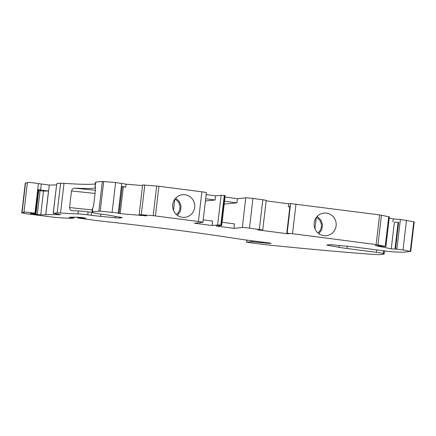 <?xml version="1.0" encoding="UTF-8"?>
<svg xmlns="http://www.w3.org/2000/svg" width="436" height="436" viewBox="0 0 436 436"><rect width="100%" height="100%" fill="white"/><g stroke="black" fill="none" stroke-linecap="round" stroke-linejoin="round"><path stroke-width="0.65" d="M394.395 222.142L398.646 222.333L394.395 222.142L391.256 248.836L375.178 245.572L385.882 246.525L376.132 244.569L292.518 233.707L287.139 233.249L288.943 233.696L287.918 233.8L257.899 229.903L262.728 230.023L249.479 228.121A5.979 0.311 6.7 0 0 242.307 227.51L233.909 228.339L216.158 226.033L221.684 225.488L225.167 195.824L224.802 195.459L221.128 195.301L215.602 195.846L215.112 199.999L205.694 198.778M215.602 195.846L206.179 194.625M224.197 204.092L236.906 202.833L237.391 198.68L225.025 197.072M224.535 201.225L236.906 202.833M205.438 200.958L215.112 199.999M289.853 206.947L288.316 206.751L289.891 206.593L286.757 233.287M384.356 251.06L384.007 254.025A11.963 0.616 6.7 0 1 384.116 254.128L384.465 251.158A11.963 0.616 6.7 0 0 384.356 251.06A106.913 5.526 6.7 0 1 383.969 250.847M37.267 214.496L40.733 214.806L43.518 191.077L48.51 191.001L38.384 189.66L38.815 189.796L36.03 213.526L30.297 213.466L37.267 214.496L40.058 190.766L38.722 190.592M43.518 191.077L40.058 190.766M95.353 186.548A106.913 5.526 6.7 0 0 95.135 186.428A11.963 0.616 6.7 0 1 95.021 186.33A11.963 0.616 6.7 0 1 95.075 186.281L95.539 189.137L93.587 205.748L92.427 208.822A11.963 0.616 -173.3 0 0 92.372 208.871L92.023 211.836A11.963 0.616 -173.3 0 0 92.138 211.94A106.913 5.526 6.7 0 1 93.108 212.714A8.971 0.463 -173.3 0 0 99.915 213.962L103.25 214.392A11.963 0.616 6.7 0 1 109.654 215.351A187.066 9.668 6.7 0 0 120.5 217.259A5.979 0.311 6.7 0 1 122.184 217.678A5.979 0.311 6.7 0 1 122.015 217.728L119.181 218.011A5.979 0.311 6.7 0 1 115.257 217.771A186.39 9.636 6.7 0 0 100.623 216.343A14.955 0.774 6.7 0 1 91.337 215.297L87.723 214.828A8.971 0.463 -173.3 0 0 77.984 213.902A106.913 5.526 -173.3 0 1 60.544 213.002A11.963 0.616 -173.3 0 0 57.116 212.91L53.274 213.291L56.762 183.632L60.604 183.251L57.116 212.91M95.598 187.791A106.913 5.526 6.7 0 1 74.823 188.15C73.357 187.976 72.251 188.913 71.499 190.963L69.547 207.574L92.247 209.945M92.966 212.495A14.955 0.774 6.7 0 1 91.685 212.332L88.072 211.863A8.971 0.463 -173.3 0 0 78.333 210.937A106.913 5.526 6.7 0 1 72.174 210.692L72.071 210.686M72.174 210.692C70.686 210.724 69.814 209.683 69.547 207.574M95.162 186.297L95.844 182.074A11.963 0.616 6.7 0 0 95.511 182.177L95.021 186.33M92.023 211.836A11.963 0.616 -173.3 0 1 92.361 211.733L100.215 211.149L119.088 213.128L122.222 186.434L125.715 187.142L122.189 186.712M288.316 206.751L288.665 203.781L266.151 200.86M287.918 233.8L287.956 233.511M287.139 233.249L290.621 203.59L288.665 203.781M290.621 203.59L379.614 214.904L389.364 216.866L385.882 246.525M336.112 225.821A11.363 11.047 -95.7 0 1 326.264 235.702A11.363 11.047 -95.7 0 1 314.154 225.483A11.363 11.047 -95.7 0 1 324.024 213.084A11.363 11.047 -95.7 0 1 336.112 225.821M392.923 221.842L393.272 218.877L389.228 218.055M391.256 248.836L394.962 249.152L398.095 222.458M394.962 249.152L395.512 249.027L398.646 222.333M396.891 249.141L400.373 219.482L413.764 221.755L410.281 251.414L403.011 249.937L395.512 249.027M400.373 219.482L393.272 218.877M410.281 251.414L404.177 252.21A11.963 0.616 -173.3 0 1 402.297 252.215A106.913 5.526 6.7 0 0 395.637 252.003A8.971 0.463 -173.3 0 1 385.686 251.071L356.479 247.277A11.963 0.616 6.7 0 0 348.942 246.427A187.066 9.668 6.7 0 1 333.742 244.95A5.979 0.311 6.7 0 0 329.85 244.716L327.011 244.999A5.979 0.311 6.7 0 0 326.847 245.048A5.979 0.311 6.7 0 0 328.559 245.473A186.39 9.636 6.7 0 1 339.055 247.31A14.955 0.774 6.7 0 0 346.969 248.493L376.459 252.324L376.742 249.91M413.764 221.755L414.2 221.886L410.717 251.545M384.007 254.025A106.913 5.526 6.7 0 1 383.249 253.539A8.971 0.463 -173.3 0 0 376.459 252.324M384.116 254.128A11.963 0.616 6.7 0 1 383.784 254.232L380.312 254.575A29.904 1.548 -173.3 0 1 370.017 254.183A299.052 15.462 -173.3 0 1 264.009 244.552L246.602 242.198L246.929 240.105M40.733 214.806L45.796 214.73L49.284 185.066L38.439 183.6A5.979 0.311 6.7 0 0 31.779 182.684A5.979 0.311 6.7 0 0 27.424 182.471L23.942 212.13A5.979 0.311 6.7 0 0 24.427 212.31L22.051 212.681A8.971 0.463 6.7 0 0 21.8 212.757A8.971 0.463 6.7 0 0 28.613 214.011L47.949 216.523A11.963 0.616 6.7 0 0 57.846 217.575A41.867 2.164 6.7 0 0 73.422 218.169L69.166 217.406L70.403 217.275A49.644 2.567 6.7 0 1 81.407 217.46L85.854 218.191A43.66 2.256 6.7 0 0 77.673 217.946L96.705 220.594A5.979 0.311 6.7 0 0 99.201 220.894A179.43 9.276 -173.3 0 1 241.288 239.342A5.979 0.311 6.7 0 0 243.533 239.664L271.192 243.239L269.399 243.424L251.419 241.702L246.683 242.171M269.399 243.424L269.453 242.956M21.8 212.757L25.283 183.098A8.971 0.463 6.7 0 1 25.533 183.016L27.386 182.837M23.942 212.13A5.979 0.311 6.7 0 1 28.296 212.343A5.979 0.311 6.7 0 1 34.956 213.264L36.03 213.526M49.284 185.066A191.993 9.924 6.7 0 1 56.522 184.962M45.796 214.73A191.993 9.924 6.7 0 1 57.721 214.675L57.797 214.038M56.762 183.632L53.192 213.318L60.686 214.654A44.859 2.316 6.7 0 1 57.721 214.675M95.31 183.861A106.913 5.526 6.7 0 1 64.027 183.343L60.539 213.002L64.027 183.343A11.963 0.616 -173.3 0 0 60.604 183.251M98.879 211.089L102.362 181.425L95.844 182.074M102.362 181.425L115.611 182.504L126.064 184.177L125.715 187.142M119.088 213.128L117.911 213.177L120.167 213.635L123.306 186.94M203.22 219.837L212.637 221.063L212.114 225.51L194.363 223.205L202.762 222.371A5.979 0.311 6.7 0 0 202.925 222.322A5.979 0.311 6.7 0 0 198.385 221.483L153.194 215.662L139.155 214.594L146.545 215.88L120.167 213.635M142.561 185.583L126.064 184.177M139.155 214.594L142.637 184.935L158.927 186.248L201.873 191.824A5.979 0.311 6.7 0 1 206.413 192.658L202.925 222.322M194.674 207.449A11.363 11.047 -95.7 0 1 184.826 217.335A11.363 11.047 -95.7 0 1 172.71 207.116A11.363 11.047 -95.7 0 1 182.586 194.718A11.363 11.047 -95.7 0 1 194.674 207.449M224.802 195.459L221.319 225.118L217.646 224.96L212.114 225.51M224.295 195.393L220.807 225.052M259.322 229.396L262.804 199.737L252.962 198.456A5.979 0.311 6.7 0 0 245.79 197.846L237.391 198.68M262.804 199.737L266.211 200.364L262.728 230.023M221.128 195.301L217.646 224.96M221.684 225.488L221.319 225.118M233.909 228.339L234.432 223.891L222.06 222.284M173.517 210.375L174.831 199.203M314.961 228.742L316.274 217.575M95.402 190.298L74.823 188.15M95.032 193.426L71.499 190.963M292.518 233.707L296 204.048M376.132 244.569L379.614 214.904M377.968 244.852L381.451 215.188M385.228 246.329L388.716 216.665M403.011 249.937L406.494 220.278M328.635 244.836L328.559 245.473M339.273 245.501L339.055 247.31M347.23 246.264L346.969 248.493M383.571 250.793L383.249 253.539M251.419 241.702L251.534 240.705M252.76 241.762L252.864 240.874M260.935 242.46L261 241.931M262.439 242.612L262.499 242.127M77.673 217.946L77.75 217.281M70.174 217.586L70.207 217.297M73.237 217.973L73.33 217.172M22.051 212.681L25.533 183.016M38.439 183.6L34.956 213.264M35.594 213.389L38.384 189.66M40.564 190.107L41.262 184.172M32.564 213.885L32.618 213.449M45.726 214.73L48.51 191.001M78.333 210.937L77.984 213.902M88.072 211.863L87.723 214.828M91.685 212.332L91.337 215.297M100.89 214.087L100.623 216.343M115.42 216.381L115.257 217.771M119.181 218.011L119.295 217.052M92.361 211.733L92.743 208.501M100.215 211.149L103.703 181.49M112.123 212.163L115.611 182.504M118.249 212.959L121.731 183.3M141.286 214.648L144.774 184.989M153.194 215.662L156.682 186.003M155.445 215.907L158.927 186.248M198.385 221.483L201.873 191.824M249.479 228.121L252.962 198.456M242.307 227.51L245.79 197.846M174.885 199.132A8.971 8.72 -95.7 0 1 176.411 214.517M316.329 217.499A8.971 8.72 -95.7 0 1 317.849 232.884M246.602 242.198L246.847 240.094M77.483 217.978L77.57 217.27M73.995 218.104L74.104 217.177M177.452 215.357L180.362 211.291L181.065 206.288L179.392 201.519L175.741 198.102M318.89 233.723L321.801 229.658L322.504 224.654L320.836 219.891L317.185 216.474"/></g></svg>
